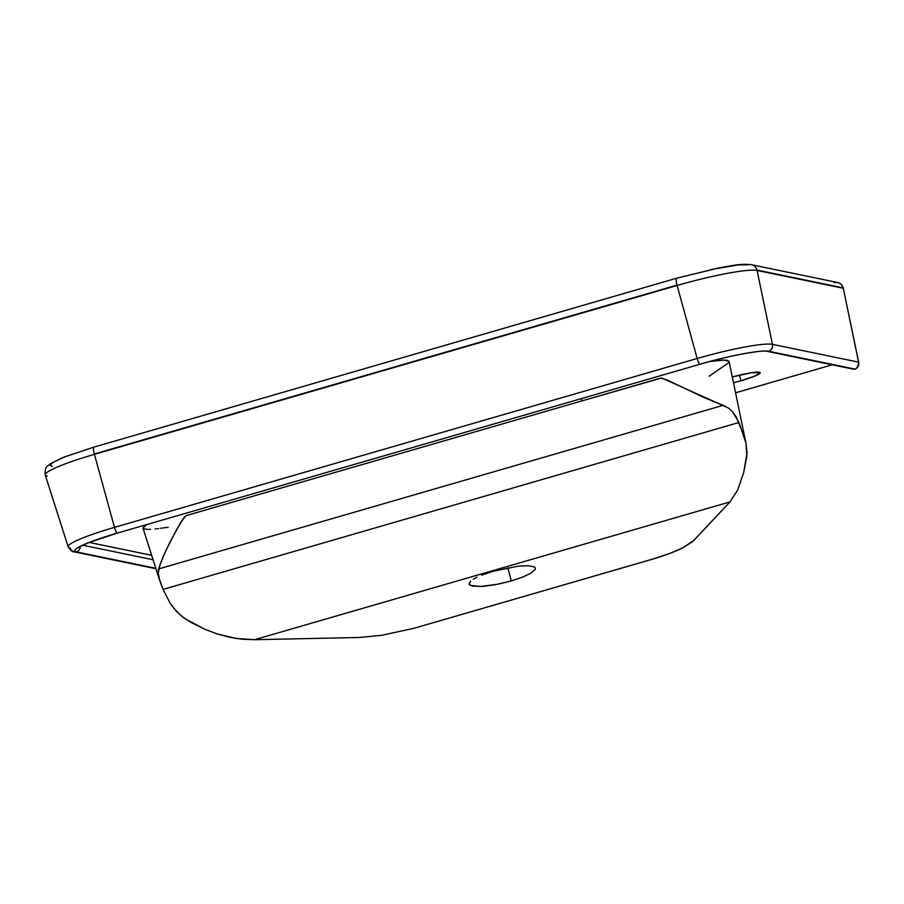 <?xml version="1.0" encoding="UTF-8"?>
<svg xmlns="http://www.w3.org/2000/svg" width="904" height="904" viewBox="0 0 904 904"><rect width="100%" height="100%" fill="white"/><g stroke="black" fill="none" stroke-linecap="round" stroke-linejoin="round"><path stroke-width="1.36" d="M357.679 637.523L254.521 639.704L242.159 639.218L229.639 637.275L216.949 633.862L204.089 628.935L184.213 618.223L176.63 611.59L169.952 602.889L163.059 589.397L159.805 580.786L158.223 573.034L160.008 564.638L165.477 551.417L176.506 529.812L184.393 516.93L186.732 515.427L581.961 400.89L581.34 398.619L581.961 400.89L661.728 377.996L728.195 407.873L732.489 411.682L736.059 416.62L744.229 436.417L745.958 443.084L747.043 452.768L743.676 472.543L737.653 490.036L729.969 501.912L693.82 540.456L682.746 547.847C675.175 551.598 665.999 555.101 655.231 558.367L414.484 628.144L381.827 635.286L359.114 637.501M729.076 361.397L724.454 360.074L710.047 361.43L722.511 360.086L726.85 360.244L729.065 361.374L745.981 443.209L738.997 422.473L163.059 589.397L169.952 602.889L174.235 608.833L182.02 616.573L191.275 622.528L204.089 628.935L216.949 633.862L235.921 638.427L254.521 639.704L729.969 501.912L737.653 490.036L743.676 472.543L746.896 455.842L745.958 443.084M47.268 476.171A67.834 7.627 -14.7 0 1 45.2 474.894A67.834 7.627 -14.7 0 1 94.423 454.362L677.107 285.483A7.582 1.672 -106.2 0 1 676.994 285.099L94.321 453.977A7.582 1.672 73.8 0 0 94.423 454.362L114.48 527.371L697.165 358.492A63.868 7.187 -14.7 0 1 772.457 344.345L858.676 362.165L843.296 288.274A7.582 7.345 -78.3 0 0 843.206 287.89L756.987 270.07A7.582 7.345 101.7 0 1 757.077 270.454L843.296 288.274L757.077 270.454L772.457 344.345L757.077 270.454A67.834 7.627 165.3 0 0 677.107 285.483L697.165 358.492L677.107 285.483L94.423 454.362A67.834 7.627 165.3 0 0 45.223 475.007L68.173 546.807A63.868 7.187 -14.7 0 1 114.48 527.371L94.423 454.362A7.582 1.672 -106.2 0 1 94.321 453.977L676.994 285.099A7.582 1.672 73.8 0 0 677.107 285.483A67.834 7.627 -14.7 0 1 757.077 270.454A7.582 7.345 -78.3 0 0 756.987 270.07L843.206 287.89A7.582 7.345 101.7 0 1 843.296 288.274L858.8 363.216L856.822 367.984L855.071 369.114L851.907 368.753M740.975 380.765A26.544 2.983 -14.7 0 1 733.494 382.799L740.975 380.765L739.506 375.126L740.975 380.765L755.303 375.894L760.207 372.629L751.676 372.708L732.285 376.957A26.544 2.983 -14.7 0 1 760.23 372.708A26.544 2.983 -14.7 0 1 740.975 380.765M481.595 575.193L493.143 571.283L481.595 575.193M473.187 579.249L476.905 577.249L473.187 579.249M469.086 584.255L472.634 586.142L483.256 586.346L495.155 584.741L511.291 580.944L507.833 567.757L511.291 580.944L498.364 584.12L480.679 586.504L470.238 585.385L469.086 584.255L470.588 581.136L469.029 584.086M89.247 542.423L151.669 555.327L89.247 542.423M735.562 392.811L832.222 364.798L735.562 392.811M728.658 362.504L727.663 363.442M726.94 363.962L709.199 376.2M168.144 527.269L160.573 528.298M158.686 528.558L157.759 528.682M156.855 528.795L155.126 528.987M150.539 529.371L149.228 529.416M148.041 529.428L143.499 528.738M143.013 528.218L143.634 526.749L146.697 524.591L143.001 528.173L159.805 580.786M70.094 547.903A63.868 7.187 -14.7 0 1 68.173 546.807C70.636 550.581 72.738 552.276 74.456 551.892A6.068 5.876 101.7 0 1 70.094 547.903M834.177 282.658L837.047 282.421L839.771 283.336L841.929 285.257L843.206 287.89A7.582 7.345 -78.3 0 0 837.635 282.523L751.416 264.702A7.582 7.345 101.7 0 1 756.987 270.07A7.582 7.345 -78.3 0 0 751.54 264.725M747.958 264.838L738.082 264.928L710.747 269.607M65.325 456.667L53.765 462.012L51.076 464.046L50.59 465.537L52.353 466.441M153.092 559.757L82.705 545.214L153.092 559.757M158.641 568.921L723.132 405.32L703.448 397.274L666.282 379.612L660.474 378.132L186.066 515.63L181.195 521.676L169.828 542.445L162.98 557.079L158.641 568.921L723.132 405.32L728.195 407.873L732.489 411.682L738.997 422.473L163.059 589.397L158.98 577.882L158.223 573.034L158.641 568.921M359.317 637.489L254.521 639.704L729.969 501.912L692.724 541.53L682.746 547.847L670.384 553.214L652.134 559.282L414.484 628.144L381.827 635.286L359.317 637.489M535.27 567.791L535.236 569.396L531.247 572.978L522.84 577.034L511.291 580.944L522.84 577.034L531.247 572.978L535.236 569.396L535.349 567.972L534.196 566.842L528.286 565.701L518.41 566.141L493.143 571.283L518.41 566.141L528.286 565.701L534.196 566.842M676.926 278.195A7.582 1.672 73.8 0 0 676.7 278.206A7.582 1.672 73.8 0 0 676.994 285.099A7.582 1.672 -106.2 0 1 676.723 278.195A7.582 1.672 -106.2 0 1 676.926 278.195M94.242 447.062A7.582 1.672 73.8 0 0 94.039 447.073A7.582 1.672 73.8 0 0 94.321 453.977A7.582 1.672 -106.2 0 1 94.027 447.073A7.582 1.672 -106.2 0 1 94.242 447.062M74.399 551.881A6.068 5.876 -78.3 0 0 76.58 551.937A6.068 5.876 -78.3 0 0 80.309 546.4A6.068 5.876 101.7 0 1 76.58 551.937L155.816 568.311L76.58 551.937A6.068 5.876 101.7 0 1 74.456 551.892L155.963 568.74M77.981 547.609L88.626 542.671L117.237 533.123A6.068 1.333 73.8 0 0 117.237 533.123L699.911 364.255C728.274 355.69 763.112 349.746 766.728 351.26L852.947 369.081A6.068 5.876 -78.3 0 0 855.071 369.114L768.852 351.294L855.071 369.114A6.068 5.876 -78.3 0 0 858.676 362.165L772.457 344.345A6.068 5.876 101.7 0 1 768.852 351.294A6.068 5.876 101.7 0 1 766.728 351.26A6.068 5.876 -78.3 0 0 768.852 351.294A58.477 6.577 165.3 0 0 699.911 364.255A58.477 6.577 -14.7 0 1 768.852 351.294A6.068 5.876 -78.3 0 0 772.457 344.345A63.868 7.187 165.3 0 0 697.165 358.492A6.068 1.333 73.8 0 0 699.911 364.255L117.226 533.123L699.911 364.255A6.068 1.333 -106.2 0 1 697.165 358.492L114.48 527.371A6.068 1.333 73.8 0 0 117.226 533.123A58.477 6.577 165.3 0 0 76.58 551.937A58.477 6.577 -14.7 0 1 117.226 533.123A6.068 1.333 -106.2 0 1 114.48 527.371A63.868 7.187 165.3 0 0 68.139 546.705M751.416 264.702C739.619 263.527 733.833 265.448 720.013 267.652L676.723 278.195L94.039 447.073L63.223 457.39L50.228 463.797C47.121 467.198 44.759 465.628 45.223 475.007"/></g></svg>

